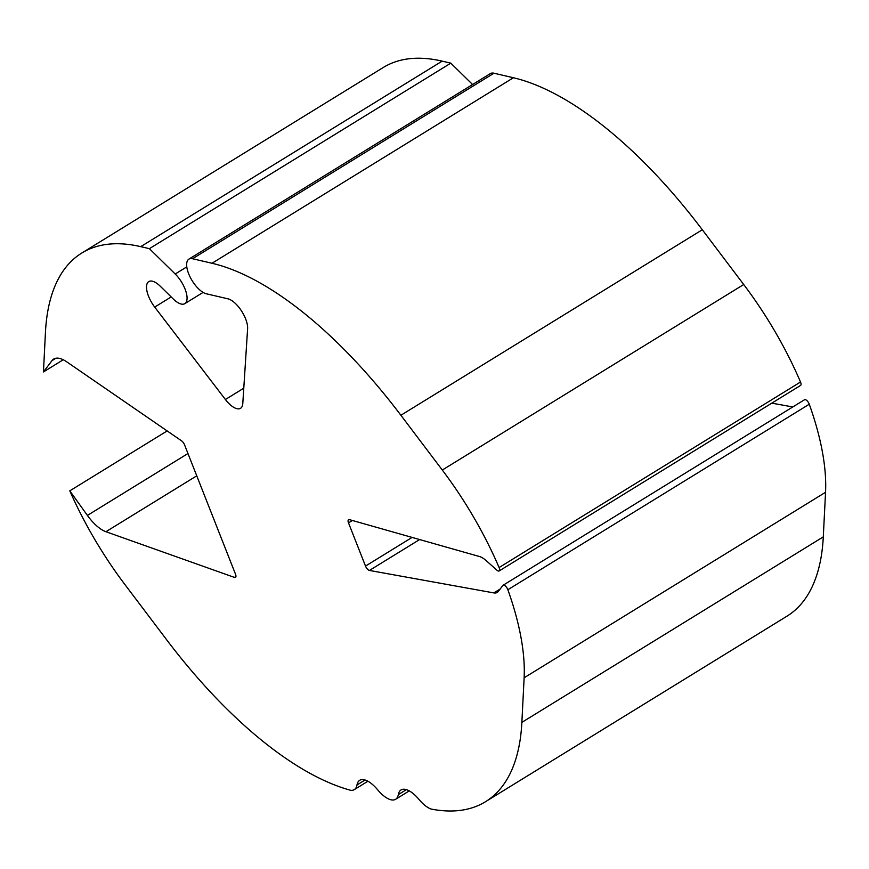 <?xml version="1.0" encoding="UTF-8"?>
<svg xmlns="http://www.w3.org/2000/svg" width="869" height="869" viewBox="0 0 869 869"><rect width="100%" height="100%" fill="white"/><g stroke="black" fill="none" stroke-linecap="round" stroke-linejoin="round"><path stroke-width="1.3" d="M507.854 589.736A4.367 1.857 58.4 0 0 503.129 585.239A4.367 1.857 58.4 0 0 502.901 585.445L498.306 591.441A20.878 8.853 -121.6 0 1 497.242 592.419A20.878 8.853 -121.6 0 1 493.842 592.908L369.434 570.444A4.367 1.857 -121.6 0 1 369.358 570.422A4.367 1.857 -121.6 0 1 365.512 566.077L348.502 522.877A4.367 1.857 -121.6 0 1 348.545 519.705A4.367 1.857 -121.6 0 1 349.425 519.64L479.525 556.54A20.878 8.853 -121.6 0 1 486.151 560.592L496.883 570.173A4.367 1.857 58.4 0 0 498.361 571.042A4.367 1.857 58.4 0 0 499.154 570.955A4.367 1.857 58.4 0 0 499.099 567.544A205.193 87.041 -121.6 0 0 442.299 470.042L400.891 415.263A325.625 138.128 -121.6 0 0 211.993 263.264L192.538 258.734A20.117 8.538 58.4 0 0 188.899 259.125A20.117 8.538 58.4 0 0 190.235 277.254A20.117 8.538 58.4 0 0 206.344 293.787L227.928 298.817A20.117 8.538 -121.6 0 1 241.332 310.678A20.117 8.538 -121.6 0 1 247.611 328.754L242.788 403.564A20.117 8.538 -121.6 0 1 240.55 408.3A20.117 8.538 -121.6 0 1 236.911 408.691A20.117 8.538 -121.6 0 1 225.397 399.501L154.704 307.083A20.117 8.538 -121.6 0 1 148.773 281.599A20.117 8.538 -121.6 0 1 160.265 286.227L173.322 299.034A20.117 8.538 58.4 0 0 181.176 304.041A20.117 8.538 58.4 0 0 184.815 303.65A20.117 8.538 58.4 0 0 185.814 291.158A20.117 8.538 58.4 0 0 175.212 274.007L149.392 248.664L140.724 246.644A325.625 138.128 -121.6 0 0 81.805 253.031A325.625 138.128 -121.6 0 0 45.449 332.36L43.45 371.943L51.999 360.624A32.718 13.882 -121.6 0 1 53.693 359.06A32.718 13.882 -121.6 0 1 66.652 361.776L181.621 440.876A4.367 1.857 -121.6 0 1 184.521 444.776L235.51 574.213A4.367 1.857 -121.6 0 1 235.456 577.385A4.367 1.857 -121.6 0 1 234.663 577.472A4.367 1.857 -121.6 0 1 234.456 577.407L105.92 531.719A32.718 13.882 -121.6 0 1 87.411 515.415L69.802 490.844A205.193 87.041 -121.6 0 0 125.027 584.707L166.424 639.475A325.625 138.128 -121.6 0 0 350.848 790.345A25.701 10.906 -121.6 0 0 354.28 789.639A25.701 10.906 -121.6 0 0 356.985 784.979A25.701 10.906 58.4 0 1 359.679 780.308A25.701 10.906 58.4 0 1 377.646 789.791A25.701 10.906 -121.6 0 0 390.974 799.784A25.701 10.906 -121.6 0 0 395.623 799.284A25.701 10.906 -121.6 0 0 398.317 794.614A25.701 10.906 58.4 0 1 401.011 789.954A25.701 10.906 58.4 0 1 418.988 799.437A25.701 10.906 -121.6 0 0 431.024 809.039A325.625 138.128 -121.6 0 0 485.521 801.707A325.625 138.128 -121.6 0 0 521.867 722.378L524.126 677.787A205.193 87.041 -121.6 0 0 507.854 589.736L809.267 404.226A205.193 87.041 58.4 0 1 825.55 492.278L823.291 536.868A325.625 138.128 58.4 0 1 786.945 616.197L485.521 801.707M188.899 259.125L490.312 73.615A20.117 8.538 58.4 0 1 493.961 73.213L513.405 77.754A325.625 138.128 58.4 0 1 702.315 229.753L743.712 284.521A205.193 87.041 58.4 0 1 800.523 382.023A4.367 1.857 58.4 0 1 800.566 385.445L499.154 570.955M81.805 253.031L383.218 67.521A325.625 138.128 58.4 0 1 442.147 61.134L450.805 63.155L472.595 84.521M771.791 403.151L792.81 406.953M804.325 399.925A4.367 1.857 58.4 0 1 804.542 399.729A4.367 1.857 58.4 0 1 809.267 404.226M149.392 248.664L450.805 63.155M69.802 490.844L167.163 430.926M63.252 359.755L43.45 371.943M398.317 794.614L406.399 789.639M225.397 399.501L243.787 388.193M175.212 274.007L186.781 266.881M234.456 577.407L235.933 576.505M499.099 567.544L800.523 382.023M365.512 566.077L412.08 537.411M823.291 536.868L521.867 722.378M442.147 61.134L140.724 246.644M743.712 284.521L442.299 470.042M192.538 258.734L493.961 73.213M513.405 77.754L211.993 263.264M702.315 229.753L400.891 415.263M825.55 492.278L524.126 677.787M348.502 522.877L352.39 520.488M369.434 570.444L419.629 539.551M493.842 592.908L500.164 589.019M87.411 515.415L187.965 453.52M105.92 531.719L196.752 475.821M51.999 360.624L55.866 358.245M154.704 307.083L171.182 296.937M356.985 784.979L365.056 780.004M395.623 799.284L409.256 790.888M184.815 303.65L203.085 292.408M503.129 585.239L804.542 399.729M354.28 789.639L367.924 781.242"/></g></svg>

